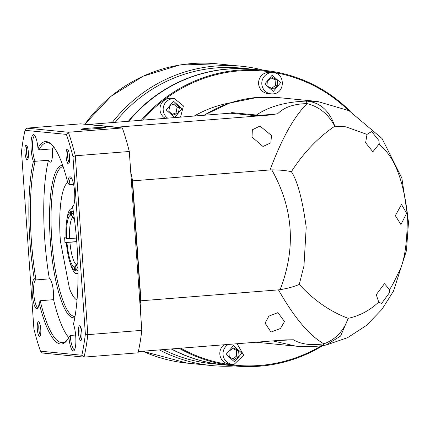 <?xml version="1.0" encoding="UTF-8"?>
<svg xmlns="http://www.w3.org/2000/svg" width="430" height="430" viewBox="0 0 430 430"><rect width="100%" height="100%" fill="white"/><g stroke="black" fill="none" stroke-linecap="round" stroke-linejoin="round"><path stroke-width="0.64" d="M326.074 345.037L340.587 336.061L348.225 318.324C343.581 331.111 335.459 339.614 323.86 343.828C309.24 335.438 294.109 317.453 278.468 289.863L280.134 289.664C287.364 288.492 293.733 286.756 299.242 284.45L303.967 265.896L306.208 227.18C302.424 199.337 297.469 180.826 291.352 171.651C285.574 170.463 279.038 169.871 271.76 169.866L270.083 169.936C281.714 138.67 294.039 116.568 307.063 103.63C294.023 103.813 284.214 107.199 277.635 113.783C266.793 114.955 259.725 115.374 256.43 115.041C268.857 106.543 285.493 101.888 306.327 101.077L317.469 101.448L278.317 97.583A122.824 119.432 95.6 0 0 257.699 97.39A122.824 119.432 95.6 0 0 204.169 115.261M230.733 113.09L231.856 112.612L256.43 115.041L254.571 115.579L269.287 115.063L116.686 127.189A127.839 29.385 85.5 0 1 116.799 127.414M299.242 284.45C300.769 285.633 318.619 307.488 348.225 318.324C359.733 315.824 369.897 310.401 378.717 302.053L376.255 294.674L384.441 283.671L389.424 289.471C390.967 287.896 394.009 282.252 398.546 272.55C404.539 262.284 407.468 242.477 407.317 213.124C399.852 153.575 380.244 147.925 379.244 143.824L378.959 140.583L371.633 131.521L366.994 134.413L365.629 142.738L372.858 151.79L379.244 143.824M378.717 302.053L381.544 303.537L389.58 292.524L389.424 289.471M406.624 213.301L401.507 204.454L395.337 215.656L400.932 224.551L406.624 213.301M366.994 134.413L345.811 126.818L334.793 126.205C329.461 110.596 319.974 102.222 306.327 101.077L307.063 103.63C319.167 106.683 328.412 114.208 334.793 126.205C307.235 144.743 292.685 170.081 291.352 171.651M284.493 321.592L280.462 328.488L271.013 332.073L265.041 323.14L268.874 316.152L277.952 312.605L284.493 321.592M271.481 135.509L270.846 142.814L262.972 146.479L252.028 137.057L252.345 129.795L259.967 126.033L271.481 135.509M76.47 270.964L75.761 271.018L74.454 269.868L74.282 267.363L76.535 264.665L76.975 264.627M76.766 241.832L66.338 242.45L76.744 241.574M73.089 217.349L70.622 215.027L70.445 212.522L71.573 211.173L73.267 211.039M70.445 212.522A28.826 6.627 -94.5 0 0 69.106 213.441L70.16 212.135A30.078 6.912 85.5 0 1 71.573 211.173M69.106 213.441A28.826 6.627 -94.5 0 0 66.075 238.704L76.459 238.086M73.294 211.195L72.444 211.259A30.078 6.912 85.5 0 1 73.39 211.85M72.444 211.259L71.321 212.608L71.493 215.113L72.987 217.241M73.922 215.527A28.826 6.627 -94.5 0 0 71.321 212.608M76.793 264.88L75.153 267.449L75.331 269.954L76.631 271.104L78.034 270.997M78.023 270.174A30.078 6.912 85.5 0 1 76.631 271.104M75.331 269.954A28.826 6.627 -94.5 0 0 77.97 266.466M75.761 271.018A30.078 6.912 85.5 0 1 74.788 270.405L73.546 269.282A28.826 6.627 -94.5 0 0 74.454 269.868M66.338 242.45A28.826 6.627 -94.5 0 0 73.546 269.282M278.468 289.863L140.965 300.79L132.58 180.863L270.083 169.936M140.965 300.79A127.839 29.385 85.5 0 1 140.363 309.67A127.839 29.385 -94.5 0 0 140.836 303.048L132.128 178.547A127.839 29.385 -94.5 0 0 130.72 171.742A127.839 29.385 85.5 0 1 132.58 180.863M88.666 124.641A127.839 29.385 85.5 0 1 88.747 124.431L116.686 127.189M254.571 115.579L230.222 113.176L88.747 124.431M269.287 115.063L277.635 113.783M276.302 340.619L293.437 339.781L285.638 339.877L138.342 351.579M293.437 339.781C300.844 344.263 310.987 345.613 323.86 343.828L323.414 345.43M326.09 345.032L323.516 345.473C319.119 346.102 309.331 347.295 296.077 346.177L272.776 340.899M230.222 113.176L231.856 112.612M300.145 346.489L296.077 346.177M78.045 272.932A32.583 7.493 85.5 0 1 76.373 273.62A32.583 7.493 85.5 0 1 70.219 263.106M67.709 182.535A59.404 13.658 -94.5 0 0 66.317 183.852A59.404 13.658 -94.5 0 0 60.307 239.779A59.404 13.658 -94.5 0 0 60.415 241.225L69.488 288.621A59.404 13.658 -94.5 0 0 75.46 298.941A59.404 13.658 -94.5 0 0 77.04 300.016M66.376 242.859L64.962 242.719L64.613 237.725L66.032 237.865M66.8 220.069A32.583 7.493 85.5 0 1 72.971 209.125M66.349 242.611L64.962 242.719M75.46 298.941L76.207 299.613A60.157 13.83 -94.5 0 0 77.024 300.258M67.65 182.304A60.157 13.83 -94.5 0 0 66.946 183.067L66.317 183.852M128.833 121.244A148.517 144.416 -84.4 0 1 228.298 69.053A148.517 144.416 -84.4 0 1 253.232 69.289L263.972 70.348A148.517 144.416 -84.4 0 1 350.31 111.354M141.298 120.255A148.517 144.416 -84.4 0 1 239.037 70.111A148.517 144.416 -84.4 0 1 263.972 70.348M322.887 345.559A148.517 144.416 -84.4 0 1 259.741 366.183A148.517 144.416 -84.4 0 1 234.807 365.946A148.517 144.416 -84.4 0 1 179.229 348.332M142.55 120.158A147.764 143.684 -84.4 0 1 239.263 70.88A147.764 143.684 -84.4 0 1 348.424 110.381M321.328 345.752A147.764 143.684 -84.4 0 1 259.865 365.452A147.764 143.684 -84.4 0 1 180.697 348.214M165.335 118.347A10.653 10.358 -84.4 0 1 160.202 106.764A10.653 10.358 -84.4 0 1 169.581 98.362A10.653 10.358 -84.4 0 1 171.371 98.379L174.569 98.696A10.653 10.358 -84.4 0 0 172.779 98.68A10.653 10.358 -84.4 0 0 163.513 106.602A10.653 10.358 -84.4 0 0 167.721 118.153M272.899 93.88A10.653 10.358 -84.4 0 1 271.11 93.864L267.906 93.546A10.653 10.358 -84.4 0 1 258.591 82.85A10.653 10.358 -84.4 0 1 268.212 72.326A10.653 10.358 -84.4 0 1 269.997 72.347L273.2 72.659A10.653 10.358 -84.4 0 0 271.411 72.643A10.653 10.358 -84.4 0 0 261.795 83.162A10.653 10.358 -84.4 0 0 271.11 93.864L272.921 93.88C285.251 93.584 285.547 73.207 273.2 72.659M234.807 365.946L224.068 364.887A148.517 144.416 -84.4 0 1 171.532 348.945M234.119 364.317A10.653 10.358 -84.4 0 1 232.329 364.301L229.125 363.99A10.653 10.358 -84.4 0 1 220.16 356.185A10.653 10.358 -84.4 0 1 224.137 344.763M194.247 116.046A117.186 113.95 -84.4 0 1 230.587 102.754M229.298 357.029L234.361 359.528L239.021 356.255L238.618 350.488L233.554 347.988L228.894 351.262L229.298 357.029M175.171 103.668L169.85 105.592L168.786 111.279L173.043 115.046L178.364 113.122L179.428 107.43L175.171 103.668M277.398 80.05L272.335 77.55L267.67 80.824L268.073 86.591L273.141 89.091L277.802 85.817L277.398 80.05L275.071 79.819L271.567 78.088M232.802 358.76L236.694 356.029L239.021 356.255M238.618 350.488L236.29 350.256L232.786 348.526M236.694 356.029L236.29 350.256M179.428 107.43L177.096 107.199L173.704 104.2M178.364 113.122L176.037 112.891L177.096 107.199M172.183 114.283L176.037 112.891M277.802 85.817L275.474 85.591L275.071 79.819M271.583 88.322L275.474 85.591M112.225 122.566A150.398 146.243 -84.4 0 1 241.192 66.215A150.398 146.243 -84.4 0 1 263.95 70.348M115.224 122.33A148.517 144.416 -84.4 0 1 241.445 68.128L252.797 69.246A148.517 144.416 -84.4 0 1 253.017 69.268L252.797 69.246A148.517 144.416 -84.4 0 0 128.328 121.287M234.78 365.946A150.398 146.243 -84.4 0 1 211.657 365.554A150.398 146.243 -84.4 0 1 159.406 349.907M171.226 348.966A148.517 144.416 -84.4 0 0 223.632 364.844L223.853 364.866A148.517 144.416 -84.4 0 1 223.632 364.844L212.28 363.726A148.517 144.416 -84.4 0 1 163.271 349.601M75.019 316.502A75.196 17.286 85.5 0 1 74.481 316.48A75.196 17.286 85.5 0 1 51.917 241.741A75.196 17.286 85.5 0 1 63.102 166.582M62.694 165.421A76.454 17.571 85.5 0 1 62.705 165.421A76.454 17.571 85.5 0 0 50.272 239.87A76.454 17.571 85.5 0 0 73.353 317.829A76.454 17.571 85.5 0 0 74.804 317.711M105.608 127.393A12.534 0.505 176 0 1 105.952 127.484A12.534 0.505 176 0 1 94.933 128.758A12.534 0.505 176 0 1 81.291 129.328A12.534 0.505 176 0 1 80.947 129.237A12.534 0.505 176 0 1 91.966 127.963A12.534 0.505 176 0 1 105.608 127.393M67.263 339.996A100.265 23.048 85.5 0 1 62.592 342.635A100.265 23.048 85.5 0 1 61.635 342.624A100.265 23.048 85.5 0 1 40.194 300.731L53.573 299.667A100.265 23.048 -94.5 0 0 68.762 337.582M38.2 307.375A13.787 3.171 85.5 0 1 38.028 307.407A13.787 3.171 85.5 0 1 37.899 307.407A13.787 3.171 85.5 0 1 33.755 293.631A13.787 3.171 85.5 0 1 35.846 279.925A13.787 3.171 85.5 0 1 35.975 279.925A13.787 3.171 85.5 0 1 35.996 279.925L49.375 278.866A13.787 3.171 85.5 0 1 53.573 299.667M75.621 335.029L70.24 335.459L68.886 337.362A101.518 23.333 85.5 0 1 66.741 340.684A101.518 23.333 85.5 0 1 39.146 302.989A15.039 3.456 85.5 0 1 37.695 308.267A15.039 3.456 85.5 0 1 36.77 308.751A15.039 3.456 85.5 0 1 32.293 294.292A15.039 3.456 85.5 0 1 34.276 278.833A101.518 23.333 85.5 0 1 33.389 161.422L35.104 161.298A13.787 3.171 85.5 0 1 32.513 145.963A13.787 3.171 85.5 0 1 34.755 135.762A13.787 3.171 85.5 0 1 34.889 135.767A13.787 3.171 85.5 0 1 34.932 135.772M33.389 161.422A15.039 3.456 85.5 0 1 30.987 144.561A15.039 3.456 85.5 0 1 33.583 134.612A15.039 3.456 85.5 0 1 34.287 134.972A15.039 3.456 85.5 0 1 37.98 148.205L39.055 149.914L52.433 148.855A13.787 3.171 85.5 0 1 50.315 162.185A13.787 3.171 85.5 0 1 50.186 162.185A13.787 3.171 85.5 0 1 48.477 160.234A100.265 23.048 -94.5 0 0 49.375 278.866M37.98 148.205A101.518 23.333 85.5 0 1 51.111 144.012A101.518 23.333 85.5 0 1 67.714 182.578L69.101 184.642A13.787 3.171 85.5 0 1 71.267 177.966A13.787 3.171 85.5 0 1 71.396 177.966A13.787 3.171 85.5 0 1 71.439 177.972M73.621 205.416A13.787 3.171 85.5 0 1 73.449 205.449A13.787 3.171 85.5 0 1 73.32 205.449A13.787 3.171 85.5 0 1 73.299 205.449L73.6 205.422M74.712 349.574A13.787 3.171 85.5 0 1 74.54 349.612A13.787 3.171 85.5 0 1 74.406 349.606A13.787 3.171 85.5 0 1 70.24 335.459M39.146 302.989L40.194 300.731M34.276 278.833L35.996 279.925A100.265 23.048 85.5 0 1 35.104 161.298L48.477 160.234M67.714 182.578A15.039 3.456 85.5 0 1 70.095 176.816A15.039 3.456 85.5 0 1 70.799 177.171A15.039 3.456 85.5 0 1 74.589 191.533A15.039 3.456 85.5 0 1 73.116 206.309A15.039 3.456 85.5 0 1 72.589 206.733L73.299 205.449M72.589 206.733A101.518 23.333 85.5 0 1 77.008 245.111A101.518 23.333 85.5 0 1 73.476 324.145A15.039 3.456 85.5 0 1 75.857 338.99A15.039 3.456 85.5 0 1 74.202 350.466A15.039 3.456 85.5 0 1 68.886 337.362M67.316 149.086A7.418 1.704 85.5 0 1 67.666 149.264A7.418 1.704 85.5 0 1 69.531 156.343A7.418 1.704 85.5 0 1 68.805 163.631A7.418 1.704 85.5 0 1 68.354 163.873A7.418 1.704 85.5 0 1 66.112 156.31A7.418 1.704 85.5 0 1 67.316 149.086M38.512 321.694A7.418 1.704 85.5 0 1 38.861 321.871A7.418 1.704 85.5 0 1 40.732 328.95A7.418 1.704 85.5 0 1 40.001 336.238A7.418 1.704 85.5 0 1 39.549 336.48A7.418 1.704 85.5 0 1 37.308 328.918A7.418 1.704 85.5 0 1 38.512 321.694M26.16 145.028A7.418 1.704 85.5 0 1 26.504 145.2A7.418 1.704 85.5 0 1 28.375 152.284A7.418 1.704 85.5 0 1 27.649 159.568A7.418 1.704 85.5 0 1 27.192 159.809A7.418 1.704 85.5 0 1 24.956 152.247A7.418 1.704 85.5 0 1 26.16 145.028M79.674 325.757A7.418 1.704 85.5 0 1 80.018 325.935A7.418 1.704 85.5 0 1 81.888 333.013A7.418 1.704 85.5 0 1 81.162 340.302A7.418 1.704 85.5 0 1 80.706 340.538A7.418 1.704 85.5 0 1 78.464 332.981A7.418 1.704 85.5 0 1 79.674 325.757M53.599 146.754A100.265 23.048 -94.5 0 0 52.433 148.855M26.681 128.14L25.037 130.311L66.381 134.391L68.349 132.252L122.335 127.963L87.532 124.528L80.668 123.851L26.681 128.14L68.349 132.252A144.131 33.131 85.5 0 1 75.314 155.784L129.301 151.489A144.131 33.131 -94.5 0 0 122.335 127.963M39.055 149.914A100.265 23.048 85.5 0 1 46.703 142.738A100.265 23.048 85.5 0 1 51.734 144.609M69.101 184.642L73.578 184.287M66.381 134.391A142.126 32.669 85.5 0 1 72.955 156.59L75.314 155.784L87.822 334.647L141.809 330.353L129.301 151.489M131.365 180.96L132.128 178.547M25.037 130.311A142.126 32.669 -94.5 0 0 21.5 151.516L33.911 328.977A142.126 32.669 -94.5 0 0 40.484 351.176L81.824 355.255A142.126 32.669 -94.5 0 0 85.366 334.051L72.955 156.59M139.75 300.887L140.836 303.048M85.366 334.051L87.822 334.647A144.131 33.131 85.5 0 1 84.076 357.115L138.062 352.826A144.131 33.131 -94.5 0 0 141.809 330.353M68.327 150.35A6.165 1.419 -94.5 0 0 67.639 156.493A6.165 1.419 -94.5 0 0 69.289 162.454M39.522 322.957A6.165 1.419 -94.5 0 0 38.834 329.1A6.165 1.419 -94.5 0 0 40.484 335.061M81.824 355.255L84.076 357.115L42.403 353.003L40.484 351.176M27.171 146.286A6.165 1.419 -94.5 0 0 26.477 152.435A6.165 1.419 -94.5 0 0 28.133 158.396M80.684 327.02A6.165 1.419 -94.5 0 0 79.991 333.164A6.165 1.419 -94.5 0 0 81.646 339.125M76.535 264.665A23.811 5.472 85.5 0 1 69.939 242.375M70.622 215.027C67.505 216.876 66.188 224.788 66.661 238.763M74.374 218.865L71.493 215.113M75.153 267.449L77.889 263.096M66.924 242.509C68.408 256.581 70.859 264.864 74.282 267.363M69.676 238.628A23.811 5.472 85.5 0 1 73.116 217.37M280.134 289.664C296.152 248.239 293.362 208.303 271.76 169.866M234.527 361.877L226.056 354.385L233.388 345.639L241.859 353.132L234.527 361.877M237.091 343.731L243.697 355.207L234.14 364.317L232.329 364.301A10.653 10.358 -84.4 0 1 223.229 355.916A10.653 10.358 -84.4 0 1 228.325 344.43M174.671 117.476L166.2 109.983L173.537 101.238L182.008 108.725L174.671 117.476M273.303 91.439L264.832 83.947L272.168 75.202L280.639 82.694L273.303 91.439M142.749 351.229A150.398 146.243 95.6 0 0 187.356 363.156L142.728 351.235M241.192 66.215L216.892 63.817A150.398 146.243 95.6 0 0 84.855 124.265M203.836 115.288L229.663 103.06L257.554 97.384L278.317 97.583M72.987 217.247L74.471 219.585M77.868 262.364L77.029 264.81M317.469 101.448L348.977 110.66L382.039 138.514L401.835 178.02L408.5 222.138L406.468 250.534L393.52 291.078L381.856 309.487L366.467 325.413L347.633 337.647L326.375 344.973M295.883 346.155L256.054 342.226M180.557 117.137L183.427 105.92L174.569 98.696M211.657 365.554L187.356 363.156M84.764 124.254L110.945 96.358L143.152 76.191L179.267 65.097L216.892 63.817"/></g></svg>
